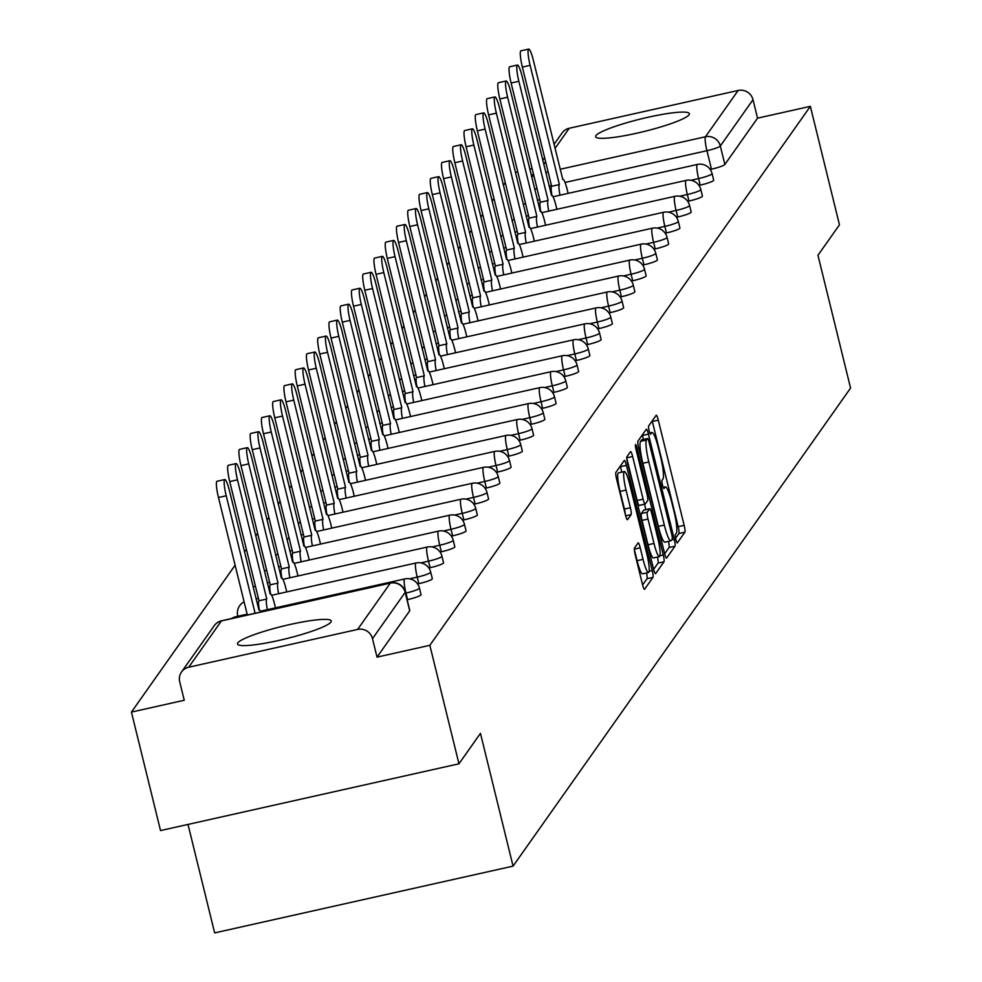 <?xml version="1.0" encoding="UTF-8"?>
<svg xmlns="http://www.w3.org/2000/svg" width="982" height="982" viewBox="0 0 982 982"><rect width="100%" height="100%" fill="white"/><g stroke="black" fill="none" stroke-linecap="round" stroke-linejoin="round"><path stroke-width="1.47" d="M675.862 539.462A4.247 0.638 77.4 0 0 677.285 542.911A4.247 0.638 77.4 0 0 677.359 542.85L684.884 532.195A6.076 0.921 77.4 0 0 684.159 525.345L658.308 420.149A6.076 0.921 77.4 0 0 656.283 415.226A6.076 0.921 77.4 0 0 656.172 415.312L648.648 425.967A4.247 0.638 77.4 0 0 649.151 430.754A4.247 0.638 77.4 0 0 650.575 434.204A4.247 0.638 77.4 0 0 650.649 434.142L651.631 432.767A19.431 2.934 77.4 0 1 651.974 432.51A19.431 2.934 77.4 0 1 658.492 448.258L660.641 457.023A19.431 2.934 77.4 0 1 662.973 478.934L661.991 480.321A4.247 0.638 77.4 0 0 662.506 485.108A4.247 0.638 77.4 0 0 663.93 488.557A4.247 0.638 77.4 0 0 664.004 488.496L664.974 487.121A19.431 2.934 77.4 0 1 665.33 486.863A19.431 2.934 77.4 0 1 671.835 502.612L673.996 511.377A19.431 2.934 77.4 0 1 676.316 533.3L675.346 534.674A4.247 0.638 77.4 0 0 675.862 539.462M330.909 622.072A48.265 6.469 -13.8 0 0 331.229 620.98A48.265 6.469 -13.8 0 0 286.4 625.338A48.265 6.469 -13.8 0 0 237.804 642.903A48.265 6.469 -13.8 0 0 237.497 643.996A48.265 6.469 -13.8 0 0 282.313 639.638A48.265 6.469 -13.8 0 0 330.909 622.072M689.057 114.796A48.265 6.469 -13.8 0 0 689.376 113.691A48.265 6.469 -13.8 0 0 644.548 118.061A48.265 6.469 -13.8 0 0 595.951 135.626A48.265 6.469 -13.8 0 0 595.644 136.719A48.265 6.469 -13.8 0 0 640.46 132.361A48.265 6.469 -13.8 0 0 689.057 114.796M634.495 548.017A6.076 0.921 77.4 0 0 635.231 554.867L642.473 584.376A6.076 0.921 77.4 0 0 644.511 589.31A6.076 0.921 77.4 0 0 644.622 589.225L652.981 577.391A6.076 0.921 77.4 0 0 652.244 570.542L626.406 465.333A6.076 0.921 77.4 0 0 624.38 460.411A6.076 0.921 77.4 0 0 624.27 460.497L615.91 472.33A6.076 0.921 77.4 0 0 616.635 479.179L625.399 514.826A6.076 0.921 77.4 0 0 627.424 519.76A6.076 0.921 77.4 0 0 627.535 519.674L631.119 514.605A6.076 0.921 77.4 0 0 630.383 507.755L626.037 490.079A16.24 2.455 77.4 0 1 624.392 471.544A16.24 2.455 77.4 0 1 629.83 484.715L646.843 553.971A16.24 2.455 77.4 0 1 648.501 572.506A16.24 2.455 77.4 0 1 643.05 559.335L640.215 547.796A6.076 0.921 77.4 0 0 638.19 542.874A6.076 0.921 77.4 0 0 638.079 542.948L634.495 548.017M810.359 106.351L839.463 224.841L817.957 255.295L850.572 388.074L513.058 866.124L480.456 733.345L458.95 763.8L429.846 645.309L810.359 106.351L757.539 118.171L753.01 99.71L720.322 145.999A12.373 1.657 166.2 0 1 706.942 150.712L565.043 182.468M664.507 553.185A6.076 0.921 77.4 0 0 666.533 558.107A6.076 0.921 77.4 0 0 666.643 558.022L675.002 546.188A6.076 0.921 77.4 0 0 674.278 539.339L648.439 434.142A6.076 0.921 77.4 0 0 646.402 429.22A6.076 0.921 77.4 0 0 646.291 429.294L637.932 441.139A6.076 0.921 77.4 0 0 638.656 447.988L664.507 553.185M663.992 561.79L655.632 573.623A6.076 0.921 77.4 0 1 655.522 573.709A6.076 0.921 77.4 0 1 653.484 568.787L627.645 463.578A6.076 0.921 77.4 0 1 626.921 456.728L630.493 451.671A6.076 0.921 77.4 0 1 630.604 451.585A6.076 0.921 77.4 0 1 632.641 456.507L643.124 499.175A6.076 0.921 77.4 0 0 645.149 504.097A6.076 0.921 77.4 0 0 645.26 504.012L647.641 500.66A6.076 0.921 77.4 0 0 646.905 493.811L636.005 449.388A4.247 0.638 77.4 0 1 635.563 444.539A4.247 0.638 77.4 0 1 636.987 447.988L663.267 554.94A6.076 0.921 77.4 0 1 663.992 561.79L658.026 563.128L653.631 569.339M458.95 763.8L160.532 830.576L131.428 712.085L235.103 565.227M505.239 182.615L503.373 185.254M493.983 198.56L492.117 201.2M482.727 214.506L480.861 217.145M471.47 230.439L469.605 233.078M460.214 246.384L458.349 249.023M448.958 262.329L447.092 264.968M437.702 278.274L435.836 280.913M426.446 294.207L424.58 296.846M415.19 310.152L413.324 312.792M403.933 326.098L402.068 328.737M392.677 342.031L390.824 344.67M381.421 357.976L379.568 360.615M370.177 373.921L368.311 376.56M358.921 389.866L357.055 392.505M347.665 405.799L345.799 408.438M336.409 421.744L334.543 424.384M325.152 437.69L323.287 440.329M313.896 453.623L312.031 456.274M302.64 469.568L300.774 472.207M291.384 485.513L289.518 488.152M280.128 501.458L278.262 504.097M268.872 517.391L267.006 520.03M257.615 533.336L255.75 535.976M246.359 549.282L244.506 551.921M188.004 824.426L214.641 932.9L513.058 866.124M429.846 645.309L377.027 657.13L372.485 638.668A12.373 12.115 -144.8 0 0 357.632 629.425L188.716 667.22A12.373 12.115 -144.8 0 0 179.706 681.803L184.248 700.264L131.428 712.085M757.539 118.171L724.851 164.46A12.373 1.657 166.2 0 1 711.471 169.174L710.207 169.456M554.02 144.415L562.048 133.036A12.373 12.115 35.2 0 1 569.241 128.261L738.145 90.467A12.373 12.115 35.2 0 1 753.01 99.71M532.134 168.609L529.752 169.137M517.747 171.825L515.378 172.353M407.579 599.609L405.971 593.054A12.373 1.657 166.2 0 0 419.437 588.058L421.045 594.613A12.373 1.657 -13.8 0 1 407.579 599.609L407.125 599.707M418.835 583.664L417.227 577.109A12.373 1.657 166.2 0 0 430.693 572.113L432.301 578.668A12.373 1.657 -13.8 0 1 418.835 583.664L417.571 583.946M430.091 567.719L428.483 561.176A12.373 1.657 166.2 0 0 441.949 556.18L443.557 562.723A12.373 1.657 -13.8 0 1 430.091 567.719L428.827 568.001M441.348 551.774L439.74 545.231A12.373 1.657 166.2 0 0 453.205 540.235L454.813 546.778A12.373 1.657 -13.8 0 1 441.348 551.774L440.083 552.056M452.604 535.841L450.996 529.286A12.373 1.657 166.2 0 0 464.461 524.29L466.069 530.845A12.373 1.657 -13.8 0 1 452.604 535.841L451.339 536.123M463.86 519.895L462.252 513.341A12.373 1.657 166.2 0 0 475.705 508.345L477.326 514.899A12.373 1.657 -13.8 0 1 463.86 519.895L462.596 520.178M475.116 503.95L473.508 497.408A12.373 1.657 166.2 0 0 486.962 492.412L488.57 498.954A12.373 1.657 -13.8 0 1 475.116 503.95L473.852 504.232M486.372 488.017L484.764 481.462A12.373 1.657 166.2 0 0 498.218 476.466L499.826 483.021A12.373 1.657 -13.8 0 1 486.372 488.017L485.108 488.3M497.628 472.072L496.02 465.517A12.373 1.657 166.2 0 0 509.474 460.521L511.082 467.076A12.373 1.657 -13.8 0 1 497.628 472.072L496.364 472.354M508.885 456.127L507.277 449.572A12.373 1.657 166.2 0 0 520.73 444.588L522.338 451.131A12.373 1.657 -13.8 0 1 508.885 456.127L507.62 456.409M520.141 440.182L518.533 433.639A12.373 1.657 166.2 0 0 531.986 428.643L533.594 435.186A12.373 1.657 -13.8 0 1 520.141 440.182L518.877 440.464M531.397 424.249L529.777 417.694A12.373 1.657 166.2 0 0 543.242 412.698L544.85 419.253A12.373 1.657 -13.8 0 1 531.397 424.249L530.133 424.531M542.641 408.303L541.033 401.748A12.373 1.657 166.2 0 0 554.499 396.753L556.107 403.307A12.373 1.657 -13.8 0 1 542.641 408.303L541.389 408.586M553.897 392.358L552.289 385.816A12.373 1.657 166.2 0 0 565.755 380.82L567.363 387.362A12.373 1.657 -13.8 0 1 553.897 392.358L552.645 392.64M565.153 376.413L563.545 369.87A12.373 1.657 166.2 0 0 577.011 364.874L578.619 371.417A12.373 1.657 -13.8 0 1 565.153 376.413L563.889 376.695M576.409 360.48L574.801 353.925A12.373 1.657 166.2 0 0 588.267 348.929L589.875 355.484A12.373 1.657 -13.8 0 1 576.409 360.48L575.145 360.762M587.666 344.535L586.058 337.98A12.373 1.657 166.2 0 0 599.523 332.984L601.131 339.539A12.373 1.657 -13.8 0 1 587.666 344.535L586.401 344.817M598.922 328.589L597.314 322.047A12.373 1.657 166.2 0 0 610.779 317.051L612.387 323.594A12.373 1.657 -13.8 0 1 598.922 328.589L597.657 328.872M610.178 312.657L608.57 306.102A12.373 1.657 166.2 0 0 622.023 301.106L623.644 307.661A12.373 1.657 -13.8 0 1 610.178 312.657L608.914 312.939M621.434 296.711L619.826 290.156A12.373 1.657 166.2 0 0 633.28 285.161L634.888 291.715A12.373 1.657 -13.8 0 1 621.434 296.711L620.17 296.994M632.69 280.766L631.082 274.224A12.373 1.657 166.2 0 0 644.536 269.228L646.144 275.77A12.373 1.657 -13.8 0 1 632.69 280.766L631.426 281.048M643.947 264.821L642.338 258.278A12.373 1.657 166.2 0 0 655.792 253.282L657.4 259.825A12.373 1.657 -13.8 0 1 643.947 264.821L642.682 265.103M655.203 248.888L653.595 242.333A12.373 1.657 166.2 0 0 667.048 237.337L668.656 243.892A12.373 1.657 -13.8 0 1 655.203 248.888L653.938 249.17M666.459 232.943L664.851 226.388A12.373 1.657 166.2 0 0 678.304 221.392L679.912 227.947A12.373 1.657 -13.8 0 1 666.459 232.943L665.195 233.225M677.715 216.997L676.095 210.455A12.373 1.657 166.2 0 0 689.56 205.459L691.168 212.002A12.373 1.657 -13.8 0 1 677.715 216.997L676.451 217.28M688.959 201.052L687.351 194.51A12.373 1.657 166.2 0 0 700.817 189.514L702.425 196.069A12.373 1.657 -13.8 0 1 688.959 201.052L687.707 201.335M700.215 185.119L698.607 178.564A12.373 1.657 166.2 0 0 712.073 173.569L713.681 180.123A12.373 1.657 -13.8 0 1 700.215 185.119L698.963 185.402M377.027 657.13L409.703 610.829A12.373 1.657 -13.8 0 0 409.789 610.546A12.373 1.657 -13.8 0 0 409.592 610.338M675.579 538.246L678.918 533.533A6.076 0.921 77.4 0 0 678.181 526.683L652.343 421.487A6.076 0.921 77.4 0 0 652.208 420.922M643.443 439.457L642.461 435.48A6.076 0.921 77.4 0 0 642.326 434.916M664.642 553.75L669.037 547.526A6.076 0.921 77.4 0 0 668.472 541.364M672.216 539.106A4.247 0.638 77.4 0 0 671.7 534.318L649.016 441.974A4.247 0.638 77.4 0 0 647.592 438.524A4.247 0.638 77.4 0 0 647.519 438.586L646.5 440.034A19.431 2.934 77.4 0 0 648.82 461.957L664.323 525.075A19.431 2.934 77.4 0 0 670.841 540.824A19.431 2.934 77.4 0 0 671.185 540.566L672.216 539.106M641.725 439.887A4.247 0.638 77.4 0 0 641.627 439.862A4.247 0.638 77.4 0 0 641.553 439.924L647.519 438.586M665.219 541.904A19.431 2.934 77.4 0 1 664.863 542.162A19.431 2.934 77.4 0 1 658.357 526.413L642.854 463.283A19.431 2.934 77.4 0 1 640.522 441.372L641.553 439.924M626.762 458.226L637.158 500.513A6.076 0.921 77.4 0 0 639.184 505.435A6.076 0.921 77.4 0 0 639.294 505.349L645.027 504.073M644.511 504.245L645.837 509.633M654 543.451A16.24 2.455 77.4 0 0 659.438 556.622A16.24 2.455 77.4 0 0 657.78 538.087L651.79 513.684A6.076 0.921 77.4 0 0 649.753 508.762A6.076 0.921 77.4 0 0 649.642 508.836L647.273 512.199A6.076 0.921 77.4 0 0 647.997 519.048L654 543.451L648.022 544.777A16.24 2.455 77.4 0 0 653.472 557.948L659.438 556.622M643.922 510.124A6.076 0.921 77.4 0 0 643.787 510.088A6.076 0.921 77.4 0 0 643.676 510.174L649.642 508.836M648.022 544.777L642.032 520.386A6.076 0.921 77.4 0 1 641.307 513.537L643.676 510.174M658.026 563.128A6.076 0.921 77.4 0 0 657.474 557.052M648.501 572.506L642.523 573.844A16.24 2.455 77.4 0 1 637.085 560.673L634.347 549.515M624.392 471.544L618.427 472.882A16.24 2.455 77.4 0 0 620.072 491.417L626.037 490.079M625.301 514.445A6.076 0.921 77.4 0 0 624.417 509.093L620.072 491.417M621.778 472.121L620.44 466.671A6.076 0.921 77.4 0 0 620.305 466.119M642.621 584.941L647.003 578.717A6.076 0.921 77.4 0 0 646.524 572.948M551.945 195.357A12.373 1.866 -102.6 0 1 551.503 186.31L559.274 184.579A12.373 1.866 77.4 0 0 559.998 195.185M568.136 193.356L567.166 189.44A12.373 1.866 77.4 0 0 563.03 179.399A12.373 1.866 77.4 0 0 562.809 179.571L533.447 60.639A14.227 2.148 77.4 0 0 528.672 49.1A14.227 2.148 77.4 0 0 530.12 65.34L559.372 184.42M551.614 186.163L522.363 67.071A14.227 2.148 -102.6 0 1 520.914 50.831L528.672 49.1M540.689 211.302A12.373 1.866 -102.6 0 1 540.247 202.255L548.017 200.524A12.373 1.866 77.4 0 0 548.742 211.118M556.88 209.301L555.91 205.373A12.373 1.866 77.4 0 0 551.774 195.344A12.373 1.866 77.4 0 0 551.553 195.516L522.191 76.584A14.227 2.148 77.4 0 0 517.428 65.045A14.227 2.148 77.4 0 0 518.864 81.285L548.116 200.365M540.358 202.108L511.106 83.016A14.227 2.148 -102.6 0 1 509.658 66.776L517.428 65.045M529.433 227.235A12.373 1.866 -102.6 0 1 529.003 218.2L536.761 216.457A12.373 1.866 77.4 0 0 537.485 227.063M545.624 225.246L544.666 221.318A12.373 1.866 77.4 0 0 540.517 211.29A12.373 1.866 77.4 0 0 540.296 211.449L510.935 92.517A14.227 2.148 77.4 0 0 506.172 80.978A14.227 2.148 77.4 0 0 507.62 97.218L536.859 216.31M529.102 218.041L499.85 98.961A14.227 2.148 -102.6 0 1 498.402 82.721L506.172 80.978M518.177 243.18A12.373 1.866 -102.6 0 1 517.747 234.133L525.505 232.403A12.373 1.866 77.4 0 0 526.242 243.008M534.368 241.191L533.41 237.263A12.373 1.866 77.4 0 0 529.261 227.223A12.373 1.866 77.4 0 0 529.04 227.394L499.678 108.462A14.227 2.148 77.4 0 0 494.916 96.923A14.227 2.148 77.4 0 0 496.364 113.163L525.615 232.255M517.845 233.986L488.606 114.894A14.227 2.148 -102.6 0 1 487.158 98.666L494.916 96.923M506.921 259.125A12.373 1.866 -102.6 0 1 506.491 250.079L514.249 248.348A12.373 1.866 77.4 0 0 514.985 258.953M523.111 257.124L522.154 253.196A12.373 1.866 77.4 0 0 518.005 243.168A12.373 1.866 77.4 0 0 517.784 243.34L488.422 124.407A14.227 2.148 77.4 0 0 483.66 112.869A14.227 2.148 77.4 0 0 485.108 129.108L514.359 248.188M506.602 249.931L477.35 130.839A14.227 2.148 -102.6 0 1 475.902 114.599L483.66 112.869M495.665 275.07A12.373 1.866 -102.6 0 1 495.235 266.024L502.993 264.281A12.373 1.866 77.4 0 0 503.729 274.886M511.855 273.07L510.898 269.142A12.373 1.866 77.4 0 0 506.749 259.113A12.373 1.866 77.4 0 0 506.528 259.285L477.166 140.34A14.227 2.148 77.4 0 0 472.403 128.814A14.227 2.148 77.4 0 0 473.852 145.041L503.103 264.133M495.345 265.864L466.094 146.784A14.227 2.148 -102.6 0 1 464.646 130.545L472.403 128.814M484.408 291.003A12.373 1.866 -102.6 0 1 483.979 281.969L491.737 280.226A12.373 1.866 77.4 0 0 492.473 290.832M500.599 289.015L499.642 285.087A12.373 1.866 77.4 0 0 495.493 275.058A12.373 1.866 77.4 0 0 495.272 275.218L465.91 156.285A14.227 2.148 77.4 0 0 461.147 144.747A14.227 2.148 77.4 0 0 462.596 160.987L491.847 280.079M484.089 281.809L454.838 162.73A14.227 2.148 -102.6 0 1 453.389 146.49L461.147 144.747M473.164 306.949A12.373 1.866 -102.6 0 1 472.723 297.902L480.48 296.171A12.373 1.866 77.4 0 0 481.217 306.777M489.343 304.948L488.385 301.032A12.373 1.866 77.4 0 0 484.236 290.991A12.373 1.866 77.4 0 0 484.016 291.163L454.654 172.231A14.227 2.148 77.4 0 0 449.891 160.692A14.227 2.148 77.4 0 0 451.339 176.932L480.591 296.012M472.833 297.755L443.582 178.663A14.227 2.148 -102.6 0 1 442.133 162.435L449.891 160.692M461.908 322.894A12.373 1.866 -102.6 0 1 461.466 313.847L469.224 312.116A12.373 1.866 77.4 0 0 469.961 322.71M478.099 320.893L477.129 316.965A12.373 1.866 77.4 0 0 472.98 306.936A12.373 1.866 77.4 0 0 472.759 307.108L443.398 188.176A14.227 2.148 77.4 0 0 438.635 176.637A14.227 2.148 77.4 0 0 440.083 192.877L469.335 311.957M461.577 313.7L432.325 194.608A14.227 2.148 -102.6 0 1 430.877 178.368L438.635 176.637M450.652 338.839A12.373 1.866 -102.6 0 1 450.21 329.792L457.968 328.049A12.373 1.866 77.4 0 0 458.704 338.655M466.843 336.838L465.873 332.91A12.373 1.866 77.4 0 0 461.724 322.882A12.373 1.866 77.4 0 0 461.503 323.041L432.141 204.109A14.227 2.148 77.4 0 0 427.379 192.582A14.227 2.148 77.4 0 0 428.827 208.81L458.078 327.902M450.321 329.633L421.069 210.553A14.227 2.148 -102.6 0 1 419.621 194.313L427.379 192.582M439.396 354.772A12.373 1.866 -102.6 0 1 438.954 345.738L446.712 343.995A12.373 1.866 77.4 0 0 447.448 354.6M455.587 352.784L454.617 348.856A12.373 1.866 77.4 0 0 450.468 338.827A12.373 1.866 77.4 0 0 450.247 338.986L420.897 220.054A14.227 2.148 77.4 0 0 416.123 208.515A14.227 2.148 77.4 0 0 417.571 224.755L446.822 343.847M439.064 345.578L409.813 226.498A14.227 2.148 -102.6 0 1 408.365 210.258L416.123 208.515M428.14 370.717A12.373 1.866 -102.6 0 1 427.698 361.671L435.456 359.94A12.373 1.866 77.4 0 0 436.192 370.545M444.33 368.716L443.361 364.801A12.373 1.866 77.4 0 0 439.224 354.76A12.373 1.866 77.4 0 0 438.991 354.932L409.641 235.999A14.227 2.148 77.4 0 0 404.866 224.461A14.227 2.148 77.4 0 0 406.315 240.7L435.566 359.78M427.808 361.523L398.557 242.431A14.227 2.148 -102.6 0 1 397.109 226.191L404.866 224.461M416.884 386.663A12.373 1.866 -102.6 0 1 416.442 377.616L424.199 375.885A12.373 1.866 77.4 0 0 424.936 386.478M433.074 384.662L432.105 380.734A12.373 1.866 77.4 0 0 427.968 370.705A12.373 1.866 77.4 0 0 427.735 370.877L398.385 251.944A14.227 2.148 77.4 0 0 393.61 240.406A14.227 2.148 77.4 0 0 395.059 256.646L424.31 375.725M416.552 377.456L387.301 258.376A14.227 2.148 -102.6 0 1 385.852 242.137L393.61 240.406M405.627 402.595A12.373 1.866 -102.6 0 1 405.185 393.561L412.956 391.818A12.373 1.866 77.4 0 0 413.68 402.424M421.818 400.607L420.848 396.679A12.373 1.866 77.4 0 0 416.712 386.65A12.373 1.866 77.4 0 0 416.491 386.81L387.129 267.877A14.227 2.148 77.4 0 0 382.354 256.339A14.227 2.148 77.4 0 0 383.802 272.579L413.054 391.671M405.296 393.401L376.045 274.322A14.227 2.148 -102.6 0 1 374.596 258.082L382.354 256.339M394.371 418.541A12.373 1.866 -102.6 0 1 393.942 409.494L401.699 407.763A12.373 1.866 77.4 0 0 402.424 418.369M410.562 416.552L409.592 412.624A12.373 1.866 77.4 0 0 405.456 402.583A12.373 1.866 77.4 0 0 405.235 402.755L375.873 283.823A14.227 2.148 77.4 0 0 371.11 272.284A14.227 2.148 77.4 0 0 372.546 288.524L401.798 407.616M394.04 409.347L364.788 290.255A14.227 2.148 -102.6 0 1 363.34 274.027L371.11 272.284M383.115 434.486A12.373 1.866 -102.6 0 1 382.685 425.439L390.443 423.708A12.373 1.866 77.4 0 0 391.167 434.314M399.306 432.485L398.348 428.557A12.373 1.866 77.4 0 0 394.199 418.528A12.373 1.866 77.4 0 0 393.978 418.7L364.617 299.768A14.227 2.148 77.4 0 0 359.854 288.229A14.227 2.148 77.4 0 0 361.302 304.469L390.541 423.549M382.784 425.292L353.532 306.2A14.227 2.148 -102.6 0 1 352.096 289.96L359.854 288.229M371.859 450.431A12.373 1.866 -102.6 0 1 371.429 441.384L379.187 439.641A12.373 1.866 77.4 0 0 379.924 450.247M388.05 448.43L387.092 444.502A12.373 1.866 77.4 0 0 382.943 434.474A12.373 1.866 77.4 0 0 382.722 434.645L353.36 315.701A14.227 2.148 77.4 0 0 348.598 304.175A14.227 2.148 77.4 0 0 350.046 320.402L379.298 439.494M371.527 441.225L342.288 322.145A14.227 2.148 -102.6 0 1 340.84 305.905L348.598 304.175M360.603 466.364A12.373 1.866 -102.6 0 1 360.173 457.33L367.931 455.587A12.373 1.866 77.4 0 0 368.667 466.192M376.793 464.376L375.836 460.448A12.373 1.866 77.4 0 0 371.687 450.419A12.373 1.866 77.4 0 0 371.466 450.578L342.104 331.646A14.227 2.148 77.4 0 0 337.342 320.107A14.227 2.148 77.4 0 0 338.79 336.347L368.041 455.439M360.284 457.17L331.032 338.09A14.227 2.148 -102.6 0 1 329.584 321.851L337.342 320.107M349.347 482.309A12.373 1.866 -102.6 0 1 348.917 473.263L356.675 471.532A12.373 1.866 77.4 0 0 357.411 482.137M365.537 480.308L364.58 476.393A12.373 1.866 77.4 0 0 360.431 466.352A12.373 1.866 77.4 0 0 360.21 466.524L330.848 347.591A14.227 2.148 77.4 0 0 326.085 336.053A14.227 2.148 77.4 0 0 327.534 352.293L356.785 471.372M349.027 473.115L319.776 354.023A14.227 2.148 -102.6 0 1 318.328 337.783L326.085 336.053M338.09 498.255A12.373 1.866 -102.6 0 1 337.661 489.208L345.418 487.477A12.373 1.866 77.4 0 0 346.155 498.07M354.281 496.254L353.324 492.326A12.373 1.866 77.4 0 0 349.175 482.297A12.373 1.866 77.4 0 0 348.954 482.469L319.592 363.536A14.227 2.148 77.4 0 0 314.829 351.998A14.227 2.148 77.4 0 0 316.278 368.238L345.529 487.317M337.771 489.061L308.52 369.969A14.227 2.148 -102.6 0 1 307.071 353.729L314.829 351.998M326.846 514.187A12.373 1.866 -102.6 0 1 326.405 505.153L334.162 503.41A12.373 1.866 77.4 0 0 334.899 514.016M343.025 512.199L342.067 508.271A12.373 1.866 77.4 0 0 337.918 498.242A12.373 1.866 77.4 0 0 337.698 498.402L308.336 379.469A14.227 2.148 77.4 0 0 303.573 367.931A14.227 2.148 77.4 0 0 305.021 384.171L334.273 503.263M326.515 504.993L297.264 385.914A14.227 2.148 -102.6 0 1 295.815 369.674L303.573 367.931M315.59 530.133A12.373 1.866 -102.6 0 1 315.148 521.098L322.906 519.355A12.373 1.866 77.4 0 0 323.643 529.961M331.781 528.144L330.811 524.216A12.373 1.866 77.4 0 0 326.662 514.187A12.373 1.866 77.4 0 0 326.441 514.347L297.08 395.415A14.227 2.148 77.4 0 0 292.317 383.876A14.227 2.148 77.4 0 0 293.765 400.116L323.017 519.208M315.259 520.939L286.007 401.847A14.227 2.148 -102.6 0 1 284.559 385.619L292.317 383.876M304.334 546.078A12.373 1.866 -102.6 0 1 303.892 537.031L311.65 535.3A12.373 1.866 77.4 0 0 312.386 545.906M320.525 544.077L319.555 540.161A12.373 1.866 77.4 0 0 315.406 530.12A12.373 1.866 77.4 0 0 315.185 530.292L285.823 411.36A14.227 2.148 77.4 0 0 281.061 399.821A14.227 2.148 77.4 0 0 282.509 416.061L311.76 535.141M304.003 536.884L274.751 417.792A14.227 2.148 -102.6 0 1 273.303 401.552L281.061 399.821M293.078 562.023A12.373 1.866 -102.6 0 1 292.636 552.976L300.394 551.246A12.373 1.866 77.4 0 0 301.13 561.839M309.269 560.022L308.299 556.094A12.373 1.866 77.4 0 0 304.15 546.066A12.373 1.866 77.4 0 0 303.929 546.238L274.579 427.305A14.227 2.148 77.4 0 0 269.805 415.767A14.227 2.148 77.4 0 0 271.253 431.994L300.504 551.086M292.746 552.817L263.495 433.737A14.227 2.148 -102.6 0 1 262.047 417.497L269.805 415.767M281.822 577.956A12.373 1.866 -102.6 0 1 281.38 568.922L289.138 567.179A12.373 1.866 77.4 0 0 289.874 577.784M298.012 575.968L297.043 572.04A12.373 1.866 77.4 0 0 292.906 562.011A12.373 1.866 77.4 0 0 292.673 562.17L263.323 443.238A14.227 2.148 77.4 0 0 258.548 431.699A14.227 2.148 77.4 0 0 259.997 447.939L289.248 567.031M281.49 568.762L252.239 449.682A14.227 2.148 -102.6 0 1 250.791 433.443L258.548 431.699M270.566 593.901A12.373 1.866 -102.6 0 1 270.124 584.855L277.881 583.124A12.373 1.866 77.4 0 0 278.618 593.729M286.756 591.913L285.787 587.985A12.373 1.866 77.4 0 0 281.65 577.944A12.373 1.866 77.4 0 0 281.417 578.116L252.067 459.183A14.227 2.148 77.4 0 0 247.292 447.645A14.227 2.148 77.4 0 0 248.741 463.885L277.992 582.964M270.234 584.707L240.983 465.615A14.227 2.148 -102.6 0 1 239.534 449.388L247.292 447.645M259.309 609.847A12.373 1.866 -102.6 0 1 258.867 600.8L266.638 599.069A12.373 1.866 77.4 0 0 267.362 609.675M275.5 607.846L274.53 603.918A12.373 1.866 77.4 0 0 270.394 593.889A12.373 1.866 77.4 0 0 270.173 594.061L240.811 475.128A14.227 2.148 77.4 0 0 236.036 463.59A14.227 2.148 77.4 0 0 237.484 479.83L266.736 598.91M258.978 600.653L229.727 481.561A14.227 2.148 -102.6 0 1 228.278 465.321L236.036 463.59M260.77 612.007A12.373 1.866 77.4 0 0 259.138 609.834A12.373 1.866 77.4 0 0 258.917 609.994L229.555 491.061A14.227 2.148 77.4 0 0 224.792 479.535A14.227 2.148 77.4 0 0 226.228 495.763L255.099 613.271M247.341 615.014L218.47 497.506A14.227 2.148 -102.6 0 1 217.022 481.266L224.792 479.535M357.632 629.425L390.308 583.136L221.404 620.931L188.716 667.22M711.471 169.174L706.942 150.712A12.373 1.866 77.4 0 1 705.457 136.768L738.145 90.467M551.454 185.512L549.073 186.04M545.747 172.501L548.128 171.973M560.133 169.285L705.457 136.768A12.373 12.115 35.2 0 1 720.322 145.999L724.851 164.46M569.241 128.261L555.002 148.417M545.611 161.723L543.746 164.362M419.437 588.058A12.373 12.373 0 0 0 404.719 578.938A12.373 1.866 -102.6 0 0 404.498 579.098A12.373 1.866 -102.6 0 0 405.971 593.054L405.517 593.153M430.693 572.113A12.373 12.373 0 0 0 415.975 562.993A12.373 1.866 -102.6 0 0 415.742 563.165A12.373 1.866 -102.6 0 0 417.227 577.109L409.58 578.828M441.949 556.18A12.373 12.373 0 0 0 427.231 547.048A12.373 1.866 -102.6 0 0 426.998 547.22A12.373 1.866 -102.6 0 0 428.483 561.176L420.824 562.882M453.205 540.235A12.373 12.373 0 0 0 438.475 531.115A12.373 1.866 -102.6 0 0 438.254 531.274A12.373 1.866 -102.6 0 0 439.74 545.231L432.08 546.937M464.461 524.29A12.373 12.373 0 0 0 449.731 515.169A12.373 1.866 -102.6 0 0 449.51 515.329A12.373 1.866 -102.6 0 0 450.996 529.286L443.336 531.004M475.705 508.345A12.373 12.373 0 0 0 460.988 499.224A12.373 1.866 -102.6 0 0 460.767 499.396A12.373 1.866 -102.6 0 0 462.252 513.341L454.592 515.059M486.962 492.412A12.373 12.373 0 0 0 472.244 483.279A12.373 1.866 -102.6 0 0 472.023 483.451A12.373 1.866 -102.6 0 0 473.508 497.408L465.849 499.114M498.218 476.466A12.373 12.373 0 0 0 483.5 467.346A12.373 1.866 -102.6 0 0 483.279 467.506A12.373 1.866 -102.6 0 0 484.764 481.462L477.105 483.169M509.474 460.521A12.373 12.373 0 0 0 494.756 451.401A12.373 1.866 -102.6 0 0 494.535 451.573A12.373 1.866 -102.6 0 0 496.02 465.517L488.361 467.236M520.73 444.588A12.373 12.373 0 0 0 506.012 435.456A12.373 1.866 -102.6 0 0 505.791 435.627A12.373 1.866 -102.6 0 0 507.277 449.572L499.617 451.29M531.986 428.643A12.373 12.373 0 0 0 517.269 419.51A12.373 1.866 -102.6 0 0 517.048 419.682A12.373 1.866 -102.6 0 0 518.533 433.639L510.873 435.345M543.242 412.698A12.373 12.373 0 0 0 528.525 403.577A12.373 1.866 -102.6 0 0 528.304 403.737A12.373 1.866 -102.6 0 0 529.777 417.694L522.129 419.412M554.499 396.753A12.373 12.373 0 0 0 539.781 387.632A12.373 1.866 -102.6 0 0 539.56 387.804A12.373 1.866 -102.6 0 0 541.033 401.748L533.386 403.467M565.755 380.82A12.373 12.373 0 0 0 551.037 371.687A12.373 1.866 -102.6 0 0 550.816 371.859A12.373 1.866 -102.6 0 0 552.289 385.816L544.642 387.522M577.011 364.874A12.373 12.373 0 0 0 562.293 355.754A12.373 1.866 -102.6 0 0 562.06 355.914A12.373 1.866 -102.6 0 0 563.545 369.87L555.898 371.577M588.267 348.929A12.373 12.373 0 0 0 573.549 339.809A12.373 1.866 -102.6 0 0 573.316 339.968A12.373 1.866 -102.6 0 0 574.801 353.925L567.142 355.644M599.523 332.984A12.373 12.373 0 0 0 584.793 323.864A12.373 1.866 -102.6 0 0 584.572 324.035A12.373 1.866 -102.6 0 0 586.058 337.98L578.398 339.698M610.779 317.051A12.373 12.373 0 0 0 596.049 307.918A12.373 1.866 -102.6 0 0 595.828 308.09A12.373 1.866 -102.6 0 0 597.314 322.047L589.654 323.753M622.023 301.106A12.373 12.373 0 0 0 607.306 291.985A12.373 1.866 -102.6 0 0 607.085 292.145A12.373 1.866 -102.6 0 0 608.57 306.102L600.91 307.82M633.28 285.161A12.373 12.373 0 0 0 618.562 276.04A12.373 1.866 -102.6 0 0 618.341 276.212A12.373 1.866 -102.6 0 0 619.826 290.156L612.167 291.875M644.536 269.228A12.373 12.373 0 0 0 629.818 260.095A12.373 1.866 -102.6 0 0 629.597 260.267A12.373 1.866 -102.6 0 0 631.082 274.224L623.423 275.93M655.792 253.282A12.373 12.373 0 0 0 641.074 244.162A12.373 1.866 -102.6 0 0 640.853 244.322A12.373 1.866 -102.6 0 0 642.338 258.278L634.679 259.985M667.048 237.337A12.373 12.373 0 0 0 652.33 228.217A12.373 1.866 -102.6 0 0 652.109 228.376A12.373 1.866 -102.6 0 0 653.595 242.333L645.935 244.052M678.304 221.392A12.373 12.373 0 0 0 663.587 212.272A12.373 1.866 -102.6 0 0 663.366 212.443A12.373 1.866 -102.6 0 0 664.851 226.388L657.191 228.106M689.56 205.459A12.373 12.373 0 0 0 674.843 196.326A12.373 1.866 -102.6 0 0 674.622 196.498A12.373 1.866 -102.6 0 0 676.095 210.455L668.447 212.161M700.817 189.514A12.373 12.373 0 0 0 686.099 180.393A12.373 1.866 -102.6 0 0 685.878 180.553A12.373 1.866 -102.6 0 0 687.351 194.51L679.704 196.216M712.073 173.569A12.373 12.373 0 0 0 697.355 164.448A12.373 1.866 -102.6 0 0 697.134 164.62A12.373 1.866 -102.6 0 0 698.607 178.564L690.96 180.283M238.38 616.156A12.373 1.657 166.2 0 1 237.754 615.812A12.373 1.657 166.2 0 1 237.828 615.53M235.336 617.703A12.373 1.866 -102.6 0 1 235.582 616.892A12.373 1.866 77.4 0 1 235.803 616.733A12.373 12.373 0 0 0 231.617 618.525M236.085 616.782A12.373 1.866 77.4 0 0 235.803 616.733L247.133 614.192M537.08 188.716A12.373 1.657 166.2 0 1 534.674 189.195M409.703 610.829L405.173 592.367L372.485 638.668M405.038 591.876A12.373 1.657 166.2 0 1 405.259 592.097A12.373 1.657 166.2 0 1 405.173 592.367A12.373 12.115 35.2 0 0 390.308 583.136A12.373 1.866 -102.6 0 1 390.541 582.964A12.373 1.866 -102.6 0 1 390.824 583.038M409.789 610.546L405.259 592.097A12.373 12.373 0 0 0 390.541 582.964L221.625 620.759A12.373 12.373 0 0 0 214.223 625.706A12.373 12.115 -144.8 0 1 221.404 620.931A12.373 1.866 -102.6 0 1 221.625 620.759A12.373 1.866 -102.6 0 1 221.895 620.82M533.827 175.52A12.373 12.115 -144.8 0 0 531.655 176.895M663.243 487.514L664.974 487.121M649.888 433.16L651.631 432.767M652.343 421.487L658.308 420.149M678.181 526.683L684.159 525.345M678.918 533.533L684.884 532.195M642.461 435.48L648.439 434.142M671.627 539.928L674.278 539.339M669.037 547.526L675.002 546.188M640.522 441.372L646.5 440.034M642.854 463.283L648.82 461.957M658.357 526.413L664.323 525.075M626.762 457.821L632.641 456.507M637.158 500.513L643.124 499.175M635.747 448.258L636.987 447.988M660.002 555.665L663.267 554.94M641.307 513.537L647.273 512.199M642.032 520.386L647.997 519.048M634.335 549.11L640.215 547.796M637.085 560.673L643.05 559.335M624.417 509.093L630.383 507.755M625.657 515.832L631.119 514.605M620.44 466.671L626.406 465.333M649.127 571.242L652.244 570.542M647.003 578.717L652.981 577.391M551.503 186.31L559.274 184.579M522.363 67.071L530.12 65.34M540.247 202.255L548.017 200.524M511.106 83.016L518.864 81.285M529.003 218.2L536.761 216.457M499.85 98.961L507.62 97.218M517.747 234.133L525.505 232.403M488.606 114.894L496.364 113.163M506.491 250.079L514.249 248.348M477.35 130.839L485.108 129.108M495.235 266.024L502.993 264.281M466.094 146.784L473.852 145.041M483.979 281.969L491.737 280.226M454.838 162.73L462.596 160.987M472.723 297.902L480.48 296.171M443.582 178.663L451.339 176.932M461.466 313.847L469.224 312.116M432.325 194.608L440.083 192.877M450.21 329.792L457.968 328.049M421.069 210.553L428.827 208.81M438.954 345.738L446.712 343.995M409.813 226.498L417.571 224.755M427.698 361.671L435.456 359.94M398.557 242.431L406.315 240.7M416.442 377.616L424.199 375.885M387.301 258.376L395.059 256.646M405.185 393.561L412.956 391.818M376.045 274.322L383.802 272.579M393.942 409.494L401.699 407.763M364.788 290.255L372.546 288.524M382.685 425.439L390.443 423.708M353.532 306.2L361.302 304.469M371.429 441.384L379.187 439.641M342.288 322.145L350.046 320.402M360.173 457.33L367.931 455.587M331.032 338.09L338.79 336.347M348.917 473.263L356.675 471.532M319.776 354.023L327.534 352.293M337.661 489.208L345.418 487.477M308.52 369.969L316.278 368.238M326.405 505.153L334.162 503.41M297.264 385.914L305.021 384.171M315.148 521.098L322.906 519.355M286.007 401.847L293.765 400.116M303.892 537.031L311.65 535.3M274.751 417.792L282.509 416.061M292.636 552.976L300.394 551.246M263.495 433.737L271.253 431.994M281.38 568.922L289.138 567.179M252.239 449.682L259.997 447.939M270.124 584.855L277.881 583.124M240.983 465.615L248.741 463.885M258.867 600.8L266.638 599.069M229.727 481.561L237.484 479.83M218.47 497.506L226.228 495.763M525.493 203.311A12.373 12.373 0 0 0 523.32 204.735M537.387 200.242L539.769 199.702M553.038 196.744L697.355 164.448M237.865 616.266L237.754 615.812A12.373 12.373 0 0 1 244.113 601.856M514.237 219.256A12.373 12.373 0 0 0 512.064 220.668M526.131 216.187L528.512 215.647M541.782 212.677L686.099 180.393M502.98 235.201A12.373 12.373 0 0 0 500.808 236.613M514.887 232.12L517.269 231.592M530.525 228.622L674.843 196.326M491.724 251.134A12.373 12.373 0 0 0 489.564 252.558M503.631 248.065L506.012 247.538M519.269 244.567L663.587 212.272M480.468 267.079A12.373 12.373 0 0 0 478.308 268.491M492.375 264.011L494.756 263.471M508.013 260.512L652.33 228.217M469.212 283.025A12.373 12.373 0 0 0 467.051 284.436M481.119 279.944L483.5 279.416M496.757 276.445L641.074 244.162M457.956 298.97A12.373 12.373 0 0 0 455.795 300.382M469.862 295.889L472.244 295.361M485.501 292.39L629.818 260.095M446.7 314.903A12.373 12.373 0 0 0 444.539 316.327M458.606 311.834L460.988 311.294M474.245 308.336L618.562 276.04M435.443 330.848A12.373 12.373 0 0 0 433.283 332.26M447.35 327.779L449.731 327.239M462.988 324.269L607.306 291.985M424.187 346.793A12.373 12.373 0 0 0 422.027 348.205M436.094 343.712L438.475 343.184M451.745 340.214L596.049 307.918M412.931 362.726A12.373 12.373 0 0 0 410.771 364.15M424.838 359.658L427.219 359.13M440.488 356.159L584.793 323.864M401.675 378.671A12.373 12.373 0 0 0 399.514 380.095M413.582 375.603L415.963 375.063M429.232 372.104L573.549 339.809M390.431 394.617A12.373 12.373 0 0 0 388.258 396.028M402.325 391.548L404.707 391.008M417.976 388.037L562.293 355.754M379.175 410.562A12.373 12.373 0 0 0 377.002 411.974M391.069 407.481L393.451 406.953M406.72 403.983L551.037 371.687M367.919 426.495A12.373 12.373 0 0 0 365.746 427.919M379.813 423.426L382.194 422.898M395.464 419.928L539.781 387.632M356.662 442.44A12.373 12.373 0 0 0 354.49 443.852M368.569 439.371L370.95 438.831M384.208 435.873L528.525 403.577M345.406 458.385A12.373 12.373 0 0 0 343.246 459.797M357.313 455.304L359.694 454.776M372.951 451.806L517.269 419.51M334.15 474.331A12.373 12.373 0 0 0 331.99 475.742M346.057 471.25L348.438 470.722M361.695 467.751L506.012 435.456M322.894 490.263A12.373 12.373 0 0 0 320.733 491.687M334.801 487.195L337.182 486.655M350.439 483.696L494.756 451.401M311.638 506.209A12.373 12.373 0 0 0 309.477 507.62M323.544 503.14L325.926 502.6M339.183 499.629L483.5 467.346M300.382 522.154A12.373 12.373 0 0 0 298.221 523.566M312.288 519.073L314.67 518.545M327.927 515.575L472.244 483.279M289.125 538.087A12.373 12.373 0 0 0 286.965 539.511M301.032 535.018L303.413 534.49M316.67 531.52L460.988 499.224M277.869 554.032A12.373 12.373 0 0 0 275.709 555.456M289.776 550.963L292.157 550.423M305.427 547.465L449.731 515.169M266.613 569.977A12.373 12.373 0 0 0 264.453 571.389M278.52 566.896L280.901 566.369M294.17 563.398L438.475 531.115M255.357 585.923A12.373 12.373 0 0 0 253.196 587.334M267.264 582.842L269.645 582.314M282.914 579.343L427.231 547.048M256.007 598.787L258.389 598.259M271.658 595.288L415.975 562.993M260.402 611.221L404.719 578.938M214.223 625.706L181.535 671.995M544.629 157.709L542.764 160.348M533.373 173.654L531.508 176.294M663.169 487.342L665.33 486.863M649.826 432.988L651.974 432.51M641.627 439.862L647.592 438.524M664.863 542.162L670.841 540.824M639.184 505.435L645.149 504.097M643.787 510.088L649.753 508.762"/></g></svg>
